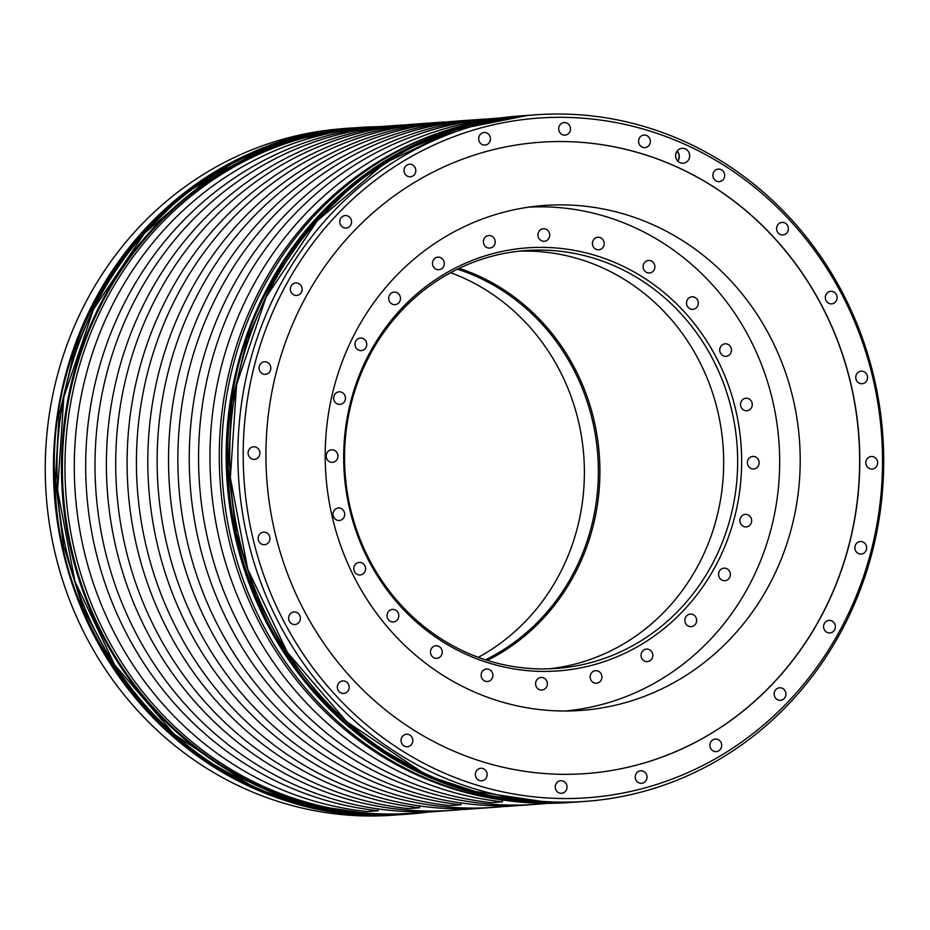 <?xml version="1.0" encoding="UTF-8"?>
<svg xmlns="http://www.w3.org/2000/svg" width="930" height="930" viewBox="0 0 930 930"><rect width="100%" height="100%" fill="white"/><g stroke="black" fill="none" stroke-linecap="round" stroke-linejoin="round"><path stroke-width="1.4" d="M265.922 453.259A316.491 296.833 85.9 0 0 585.54 773.609A316.491 296.833 85.9 0 0 859.797 462.594A316.491 296.833 85.9 0 0 540.179 142.255A316.491 296.833 85.9 0 0 265.922 453.259M585.458 773.621A316.491 296.833 85.9 0 0 859.646 462.605A316.491 296.833 85.9 0 0 540.098 142.255M561.081 798.51A340.729 319.56 85.9 0 0 882.524 462.954A340.729 319.56 85.9 0 0 564.638 117.354A340.729 319.56 85.9 0 0 243.195 452.91A340.729 319.56 85.9 0 0 561.081 798.51M478.683 138.721A6.289 5.894 85.9 0 0 485.03 145.08A6.289 5.894 85.9 0 0 490.482 138.907A6.289 5.894 85.9 0 0 484.135 132.537A6.289 5.894 85.9 0 0 478.683 138.721M404.015 170.423A6.289 5.894 85.9 0 0 410.363 176.781A6.289 5.894 85.9 0 0 415.815 170.608A6.289 5.894 85.9 0 0 409.467 164.25A6.289 5.894 85.9 0 0 404.015 170.423M339.776 221.712A6.289 5.894 85.9 0 0 346.123 228.071A6.289 5.894 85.9 0 0 351.563 221.898A6.289 5.894 85.9 0 0 345.228 215.539A6.289 5.894 85.9 0 0 339.776 221.712M290.334 289.091A6.289 5.894 85.9 0 0 296.682 295.461A6.289 5.894 85.9 0 0 302.122 289.276A6.289 5.894 85.9 0 0 295.775 282.918A6.289 5.894 85.9 0 0 290.334 289.091M259.063 367.978A6.289 5.894 85.9 0 0 265.41 374.337A6.289 5.894 85.9 0 0 270.851 368.164A6.289 5.894 85.9 0 0 264.504 361.805A6.289 5.894 85.9 0 0 259.063 367.978M248.089 452.98A6.289 5.894 85.9 0 0 254.436 459.35A6.289 5.894 85.9 0 0 259.889 453.166A6.289 5.894 85.9 0 0 253.541 446.807A6.289 5.894 85.9 0 0 248.089 452.98M258.168 538.319A6.289 5.894 85.9 0 0 264.515 544.678A6.289 5.894 85.9 0 0 269.967 538.505A6.289 5.894 85.9 0 0 263.62 532.146A6.289 5.894 85.9 0 0 258.168 538.319M288.614 618.171A6.289 5.894 85.9 0 0 294.961 624.53A6.289 5.894 85.9 0 0 300.402 618.357A6.289 5.894 85.9 0 0 294.054 611.998A6.289 5.894 85.9 0 0 288.614 618.171M337.334 687.096A6.289 5.894 85.9 0 0 343.682 693.466A6.289 5.894 85.9 0 0 349.134 687.282A6.289 5.894 85.9 0 0 342.786 680.923A6.289 5.894 85.9 0 0 337.334 687.096M401.039 740.396A6.289 5.894 85.9 0 0 407.387 746.767A6.289 5.894 85.9 0 0 412.827 740.582A6.289 5.894 85.9 0 0 406.48 734.223A6.289 5.894 85.9 0 0 401.039 740.396M475.358 774.446A6.289 5.894 85.9 0 0 481.705 780.805A6.289 5.894 85.9 0 0 487.146 774.632A6.289 5.894 85.9 0 0 480.798 768.273A6.289 5.894 85.9 0 0 475.358 774.446M555.233 786.919A6.289 5.894 85.9 0 0 561.581 793.278A6.289 5.894 85.9 0 0 567.033 787.106A6.289 5.894 85.9 0 0 560.685 780.735A6.289 5.894 85.9 0 0 555.233 786.919M635.237 776.957A6.289 5.894 85.9 0 0 641.584 783.316A6.289 5.894 85.9 0 0 647.036 777.143A6.289 5.894 85.9 0 0 640.689 770.784A6.289 5.894 85.9 0 0 635.237 776.957M709.904 745.256A6.289 5.894 85.9 0 0 716.251 751.614A6.289 5.894 85.9 0 0 721.703 745.442A6.289 5.894 85.9 0 0 715.356 739.083A6.289 5.894 85.9 0 0 709.904 745.256M774.144 693.966A6.289 5.894 85.9 0 0 780.491 700.325A6.289 5.894 85.9 0 0 785.943 694.152A6.289 5.894 85.9 0 0 779.596 687.793A6.289 5.894 85.9 0 0 774.144 693.966M823.585 626.588A6.289 5.894 85.9 0 0 829.932 632.946A6.289 5.894 85.9 0 0 835.384 626.762A6.289 5.894 85.9 0 0 829.037 620.403A6.289 5.894 85.9 0 0 823.585 626.588M854.868 547.7A6.289 5.894 85.9 0 0 861.215 554.059A6.289 5.894 85.9 0 0 866.655 547.886A6.289 5.894 85.9 0 0 860.308 541.527A6.289 5.894 85.9 0 0 854.868 547.7M865.83 462.698A6.289 5.894 85.9 0 0 872.177 469.057A6.289 5.894 85.9 0 0 877.629 462.884A6.289 5.894 85.9 0 0 871.282 456.514A6.289 5.894 85.9 0 0 865.83 462.698M855.751 377.359A6.289 5.894 85.9 0 0 862.098 383.718A6.289 5.894 85.9 0 0 867.551 377.545A6.289 5.894 85.9 0 0 861.203 371.175A6.289 5.894 85.9 0 0 855.751 377.359M825.317 297.507A6.289 5.894 85.9 0 0 831.664 303.866A6.289 5.894 85.9 0 0 837.105 297.693A6.289 5.894 85.9 0 0 830.757 291.322A6.289 5.894 85.9 0 0 825.317 297.507M776.585 228.582A6.289 5.894 85.9 0 0 782.932 234.941A6.289 5.894 85.9 0 0 788.373 228.768A6.289 5.894 85.9 0 0 782.037 222.398A6.289 5.894 85.9 0 0 776.585 228.582M712.892 175.282A6.289 5.894 85.9 0 0 719.239 181.641A6.289 5.894 85.9 0 0 724.679 175.456A6.289 5.894 85.9 0 0 718.332 169.097A6.289 5.894 85.9 0 0 712.892 175.282M638.573 141.232A6.289 5.894 85.9 0 0 644.92 147.591A6.289 5.894 85.9 0 0 650.361 141.418A6.289 5.894 85.9 0 0 644.013 135.059A6.289 5.894 85.9 0 0 638.573 141.232M558.686 128.759A6.289 5.894 85.9 0 0 565.033 135.117A6.289 5.894 85.9 0 0 570.474 128.945A6.289 5.894 85.9 0 0 564.126 122.586A6.289 5.894 85.9 0 0 558.686 128.759M675.633 155.647A7.487 7.022 85.9 0 0 683.19 163.227A7.487 7.022 85.9 0 0 689.665 155.868A7.487 7.022 85.9 0 0 682.109 148.3A7.487 7.022 85.9 0 0 675.633 155.647M800.207 461.675A253.146 237.429 -94.1 0 1 580.843 710.439A253.146 237.429 -94.1 0 1 325.198 454.212A253.146 237.429 -94.1 0 1 544.562 205.437A253.146 237.429 -94.1 0 1 800.207 461.675M366.35 815.959A344.181 322.803 -94.1 0 1 46.709 501.526A344.181 322.803 -94.1 0 1 305.191 133.85A344.181 322.803 85.9 0 1 343.496 128.631L351.668 128.038A344.181 322.803 -94.1 0 1 352.551 127.98L351.668 128.038A344.181 322.803 -94.1 0 0 53.626 480.368A344.181 322.803 -94.1 0 0 374.534 815.366A344.181 322.803 -94.1 0 0 401.004 814.622L392.82 815.215A344.181 322.803 -94.1 0 1 366.35 815.959M428.044 812.076A344.181 322.803 -94.1 0 1 409.026 814.052A344.181 322.803 -94.1 0 1 382.567 814.796A344.181 322.803 -94.1 0 1 61.659 479.787A344.181 322.803 -94.1 0 1 359.701 127.457A344.181 322.803 -94.1 0 1 378.731 126.689M569.241 802.544A344.181 322.803 -94.1 0 1 542.771 803.276A344.181 322.803 -94.1 0 1 221.863 468.278A344.181 322.803 -94.1 0 1 519.917 115.948L524.415 115.622A344.181 322.803 -94.1 0 1 525.299 115.564L524.415 115.622A344.181 322.803 -94.1 0 0 226.374 467.953A344.181 322.803 -94.1 0 0 547.282 802.962A344.181 322.803 -94.1 0 0 573.752 802.218L569.241 802.544M562.592 114.041A344.181 322.803 -94.1 0 1 883.5 449.039A344.181 322.803 -94.1 0 1 585.447 801.369A344.181 322.803 -94.1 0 1 558.988 802.113A344.181 322.803 -94.1 0 1 238.08 467.116A344.181 322.803 -94.1 0 1 536.122 114.785A344.181 322.803 -94.1 0 1 562.592 114.041M362.688 127.84L360.108 128.026A343.577 322.245 85.9 0 0 62.577 479.752A343.577 322.245 85.9 0 0 382.928 814.169A343.577 322.245 -94.1 0 0 409.34 813.425L411.932 813.239A343.577 322.245 -94.1 0 1 385.52 813.983A343.577 322.245 -94.1 0 1 65.158 479.566A343.577 322.245 -94.1 0 1 362.688 127.84A343.577 322.245 -94.1 0 1 367.362 127.55M422.929 812.25A343.577 322.245 -94.1 0 1 411.932 813.239M464.349 809.274A343.577 322.245 -94.1 0 1 453.363 810.263A343.577 322.245 -94.1 0 1 426.94 811.007A343.577 322.245 -94.1 0 1 106.625 477.474A343.577 322.245 -94.1 0 1 402.458 124.992L391.065 125.817A343.577 322.245 -94.1 0 0 95.232 478.299A343.577 322.245 -94.1 0 0 415.547 811.82A343.577 322.245 -94.1 0 0 441.971 811.088L453.363 810.263M505.781 806.298A343.577 322.245 -94.1 0 1 494.783 807.287A343.577 322.245 -94.1 0 1 468.371 808.031A343.577 322.245 -94.1 0 1 148.044 474.498A343.577 322.245 -94.1 0 1 443.877 122.016L432.485 122.841A343.577 322.245 -94.1 0 0 136.652 475.323A343.577 322.245 -94.1 0 0 456.979 808.844A343.577 322.245 -94.1 0 0 483.391 808.112L494.783 807.287M550.142 803.311L547.2 803.322A343.577 322.245 -94.1 0 1 536.215 804.311A343.577 322.245 -94.1 0 1 509.791 805.055A343.577 322.245 -94.1 0 1 189.476 471.522A343.577 322.245 -94.1 0 1 485.309 119.04L473.916 119.865A343.577 322.245 -94.1 0 0 178.083 472.347A343.577 322.245 -94.1 0 0 498.399 805.868A343.577 322.245 -94.1 0 0 524.822 805.136L536.215 804.311M366.769 811.565A343.577 322.245 -94.1 0 1 74.295 463.919A343.577 322.245 -94.1 0 1 372.012 127.178L383.404 126.352A343.577 322.245 85.9 0 0 85.688 463.094A343.577 322.245 85.9 0 0 378.161 810.751L366.769 811.565M437.309 811.379A343.577 322.245 85.9 0 1 434.31 811.623L422.918 812.448L422.929 811.844M378.161 810.751L378.161 808.914M520.161 805.427A343.577 322.245 85.9 0 1 517.173 805.671L505.781 806.496L505.781 805.892M449.62 805.613A343.577 322.245 -94.1 0 1 157.147 457.967A343.577 322.245 -94.1 0 1 454.863 121.226L466.256 120.4A343.577 322.245 85.9 0 0 168.539 457.142A343.577 322.245 85.9 0 0 461.013 804.799L449.62 805.613M470.917 120.109A343.577 322.245 85.9 0 0 466.256 120.4M478.729 808.403A343.577 322.245 85.9 0 1 475.742 808.647L464.349 809.472L464.349 808.868M408.189 808.588A343.577 322.245 -94.1 0 1 115.715 460.943A343.577 322.245 -94.1 0 1 413.443 124.202L424.836 123.376A343.577 322.245 85.9 0 0 127.108 460.118A343.577 322.245 85.9 0 0 419.581 807.775L408.189 808.588M429.497 123.086A343.577 322.245 85.9 0 0 424.836 123.376M499.143 118.168A343.577 322.245 85.9 0 0 209.959 458.734A343.577 322.245 85.9 0 0 502.433 801.823L491.04 802.637A343.577 322.245 -94.1 0 1 198.567 454.991A343.577 322.245 -94.1 0 1 496.295 118.25L500.979 117.912M388.066 126.062A343.577 322.245 85.9 0 0 383.404 126.352M506.187 800.486A343.577 322.245 -94.1 0 1 220.212 482.554A343.577 322.245 -94.1 0 1 457.804 126.992M461.013 804.799L461.024 802.962M419.581 807.775L419.593 805.938M502.433 801.823L502.444 799.986M677.831 161.157A7.487 7.022 85.9 0 0 679.319 156.612A7.487 7.022 -94.1 0 0 677.11 151.113M677.028 151.23A7.335 6.882 -94.1 0 1 679.167 156.612A7.335 6.882 85.9 0 1 677.726 161.053M450.655 272.676A209.506 196.486 -94.1 0 1 584.389 473.591A209.506 196.486 -94.1 0 1 478.287 657.324M457.432 269.177A209.506 196.486 85.9 0 1 598.362 472.591A209.506 196.486 -94.1 0 1 485.495 659.823M487.332 660.405A210.703 197.613 -94.1 0 0 599.908 472.579A210.703 197.613 85.9 0 0 459.164 268.328M549.119 668.821A209.506 196.486 -94.1 0 0 723.68 463.593A209.506 196.486 85.9 0 0 519.114 251.17M737.664 462.582A209.506 196.486 -94.1 0 1 556.117 668.461A209.506 196.486 -94.1 0 1 540.016 668.903A209.506 196.486 -94.1 0 1 344.553 456.409A209.506 196.486 -94.1 0 1 526.101 250.53A209.506 196.486 -94.1 0 1 542.202 250.077A209.506 196.486 -94.1 0 1 737.664 462.582M543.771 247.38A212.098 198.915 -94.1 0 1 741.652 462.512A212.098 198.915 -94.1 0 1 541.551 671.39A212.098 198.915 -94.1 0 1 343.682 456.258A212.098 198.915 -94.1 0 1 543.771 247.38M528.798 207.146A252.623 236.941 -94.1 0 1 543.98 206.855A252.623 236.941 -94.1 0 1 779.445 450.492A252.623 236.941 -94.1 0 1 564.998 711.02M603.396 246.729A6.289 5.894 85.9 0 0 597.851 237.243A6.289 5.894 85.9 0 0 593.305 246.799A6.289 5.894 85.9 0 0 603.396 246.729M653.127 271.235A6.289 5.894 85.9 0 0 648.524 260.458A6.289 5.894 85.9 0 0 643.618 269.281A6.289 5.894 85.9 0 0 653.127 271.235M695.326 308.551A6.289 5.894 85.9 0 0 691.955 296.798A6.289 5.894 85.9 0 0 686.77 304.854A6.289 5.894 85.9 0 0 695.326 308.551M727.121 356.155A6.289 5.894 85.9 0 0 725.179 343.798A6.289 5.894 85.9 0 0 719.82 351.052A6.289 5.894 85.9 0 0 727.121 356.155M746.348 410.793A6.289 5.894 85.9 0 0 752.277 404.341A6.289 5.894 85.9 0 0 745.93 398.238A6.289 5.894 85.9 0 0 746.348 410.793M751.696 468.732A6.289 5.894 85.9 0 0 759.124 463.349A6.289 5.894 85.9 0 0 752.812 456.421A6.289 5.894 85.9 0 0 751.696 468.732M742.803 526.043A6.289 5.894 85.9 0 0 751.521 522.114A6.289 5.894 85.9 0 0 745.325 514.383A6.289 5.894 85.9 0 0 742.803 526.043M720.262 578.809A6.289 5.894 85.9 0 0 729.98 576.681A6.289 5.894 85.9 0 0 724.005 568.16A6.289 5.894 85.9 0 0 720.262 578.809M685.619 623.437A6.289 5.894 85.9 0 0 691.199 626.646A6.289 5.894 85.9 0 0 695.873 617.311A6.289 5.894 85.9 0 0 690.293 614.114A6.289 5.894 85.9 0 0 685.619 623.437M641.235 656.882A6.289 5.894 85.9 0 0 647.396 661.614A6.289 5.894 85.9 0 0 652.651 653.813A6.289 5.894 85.9 0 0 646.49 649.082A6.289 5.894 85.9 0 0 641.235 656.882M590.143 676.877A6.289 5.894 85.9 0 0 596.479 683.236A6.289 5.894 85.9 0 0 601.931 677.063A6.289 5.894 85.9 0 0 595.584 670.693A6.289 5.894 85.9 0 0 590.143 676.877M535.796 682.039A6.289 5.894 85.9 0 0 541.934 690.025A6.289 5.894 85.9 0 0 547.177 685.468A6.289 5.894 85.9 0 0 541.039 677.482A6.289 5.894 85.9 0 0 535.796 682.039M481.938 672.03A6.289 5.894 85.9 0 0 487.471 681.516A6.289 5.894 85.9 0 0 492.017 671.971A6.289 5.894 85.9 0 0 481.938 672.03M432.206 647.536A6.289 5.894 85.9 0 0 436.798 658.312A6.289 5.894 85.9 0 0 441.715 649.477A6.289 5.894 85.9 0 0 432.206 647.536M389.996 610.208A6.289 5.894 85.9 0 0 393.367 621.961A6.289 5.894 85.9 0 0 398.563 613.916A6.289 5.894 85.9 0 0 389.996 610.208M358.201 562.604A6.289 5.894 85.9 0 0 360.143 574.973A6.289 5.894 85.9 0 0 365.513 567.719A6.289 5.894 85.9 0 0 358.201 562.604M338.973 507.978A6.289 5.894 85.9 0 0 333.045 514.418A6.289 5.894 85.9 0 0 339.392 520.521A6.289 5.894 85.9 0 0 338.973 507.978M333.626 450.027A6.289 5.894 85.9 0 0 326.198 455.421A6.289 5.894 85.9 0 0 332.522 462.338A6.289 5.894 85.9 0 0 333.626 450.027M342.531 392.716A6.289 5.894 85.9 0 0 333.8 396.645A6.289 5.894 85.9 0 0 339.996 404.387A6.289 5.894 85.9 0 0 342.531 392.716M365.06 339.95A6.289 5.894 85.9 0 0 355.341 342.077A6.289 5.894 85.9 0 0 361.317 350.598A6.289 5.894 85.9 0 0 365.06 339.95M399.702 295.322A6.289 5.894 85.9 0 0 394.134 292.113A6.289 5.894 85.9 0 0 389.461 301.448A6.289 5.894 85.9 0 0 395.029 304.656A6.289 5.894 85.9 0 0 399.702 295.322M444.087 261.876A6.289 5.894 85.9 0 0 437.937 257.145A6.289 5.894 85.9 0 0 432.683 264.957A6.289 5.894 85.9 0 0 438.832 269.688A6.289 5.894 85.9 0 0 444.087 261.876M495.19 241.893A6.289 5.894 85.9 0 0 488.843 235.534A6.289 5.894 85.9 0 0 483.391 241.707A6.289 5.894 85.9 0 0 489.738 248.066A6.289 5.894 85.9 0 0 495.19 241.893M549.525 236.732A6.289 5.894 85.9 0 0 543.387 228.745A6.289 5.894 85.9 0 0 538.156 233.291A6.289 5.894 85.9 0 0 544.294 241.277A6.289 5.894 85.9 0 0 549.525 236.732M248.81 784.246L173.933 734.107L114.599 664.741L74.946 581.424L57.602 490.11L63.833 397.191L93.465 309.306L144.464 233.244L212.261 175.352L281.023 142.569L355.19 127.782A344.181 322.803 85.9 0 0 57.148 480.113A344.181 322.803 85.9 0 0 378.057 815.11A344.181 322.803 85.9 0 0 404.515 814.378L409.026 814.052M574.624 802.148A344.181 322.803 -94.1 0 1 573.752 802.218L574.624 802.148M536.122 114.785L527.938 115.378A344.181 322.803 85.9 0 0 229.896 467.709A344.181 322.803 85.9 0 0 550.804 802.706A344.181 322.803 85.9 0 0 577.274 801.962L585.447 801.369M401.876 814.564A344.181 322.803 -94.1 0 1 401.004 814.622L401.876 814.564M516.638 800.602A343.879 322.524 -94.1 0 1 227.49 482.007A343.879 322.524 -94.1 0 1 468.162 125.376M343.914 813.018A343.879 322.524 -94.1 0 1 54.742 494.435A343.879 322.524 -94.1 0 1 295.415 137.791M403.62 814.436L376.29 815.238L314.979 808.007L255.971 788.512L201.403 757.462L153.276 715.984L113.344 665.589L83.037 608.115L63.484 545.666L55.393 480.496L59.055 414.978L74.33 351.517L100.672 292.415L137.117 239.824L182.338 195.66L234.686 161.541L292.264 138.686L354.284 127.852M527.043 115.436L465.012 126.271L407.433 149.126L355.086 183.256L309.864 227.42L273.42 280.011L247.078 339.113L231.803 402.574L228.141 468.081L236.232 533.25L255.785 595.712L286.091 653.186L326.023 703.58L374.162 745.058L428.718 776.108L487.739 795.603L549.049 802.834L576.368 802.032M299.1 803.415L378.057 815.11L404.515 814.378M359.701 127.457L355.19 127.782M471.847 791L550.804 802.706L577.274 801.962M421.557 771.842L346.681 721.692L287.358 652.325L247.694 569.009L230.349 477.706L236.58 384.776L266.213 296.891L317.211 220.829L385.008 162.936L453.77 130.154L527.938 115.378M402.295 814.529L376.208 815.238C210.54 816.714 60.787 663.567 55.23 487.727C41.28 307.086 182.547 135.966 352.97 127.945M525.717 115.529C380.196 123.551 251.739 248.787 231.454 401.83C220.631 478.636 232.395 551.525 266.771 620.508C286.452 659.044 312.038 692.513 343.53 720.901C403.248 773.458 471.719 800.777 548.956 802.834L575.042 802.125"/></g></svg>
